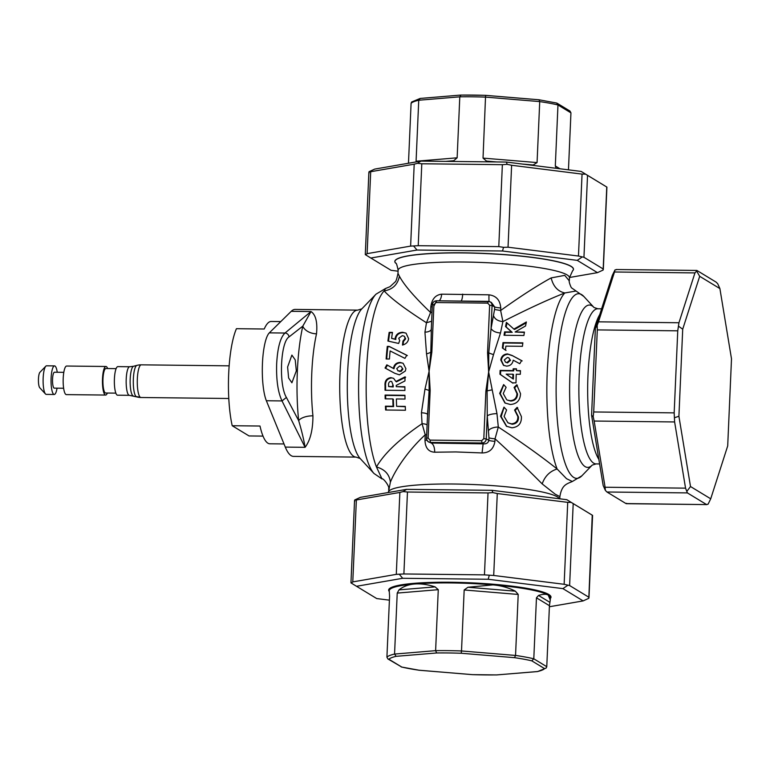 <?xml version="1.0" encoding="UTF-8"?>
<svg xmlns="http://www.w3.org/2000/svg" width="770" height="770" viewBox="0 0 770 770"><rect width="100%" height="100%" fill="white"/><g stroke="black" fill="none" stroke-linecap="round" stroke-linejoin="round"><path stroke-width="1.16" d="M135.934 396.444A16.334 15.429 -43.2 0 0 140.005 397.031A16.334 3.812 90.6 0 1 137.426 377.271A16.334 3.812 90.6 0 1 141.266 364.836A16.334 16.334 0 0 0 136.916 365.375A15.775 3.686 90.6 0 0 133.441 377.358A15.775 3.686 90.6 0 0 135.934 396.444A15.775 3.686 90.6 0 0 136.559 396.858A16.334 16.334 0 0 0 140.9 397.503L228.786 398.494M129.331 395.328A14.293 3.34 90.6 0 1 126.29 377.627A14.293 3.34 90.6 0 1 129.658 366.751L117.858 366.616A14.293 3.34 90.6 0 0 114.489 377.493A14.293 3.34 90.6 0 0 117.531 395.193L129.331 395.328L136.559 396.858M116.116 368.637L105.923 368.522A12.253 2.859 90.6 0 0 103.036 377.849A12.253 2.859 90.6 0 0 105.644 393.018L115.837 393.133M107.646 368.541A14.293 3.34 90.6 0 0 105.942 366.481L66.644 366.039A14.293 3.34 90.6 0 0 63.284 376.915A14.293 3.34 90.6 0 0 66.326 394.615L105.625 395.058A14.293 3.34 90.6 0 0 107.367 393.037M105.942 366.481A14.293 3.34 90.6 0 0 102.583 377.358A14.293 3.34 90.6 0 0 105.625 395.058M63.804 372.333L54.468 372.228A7.96 1.858 90.6 0 0 52.591 378.282A7.96 1.858 90.6 0 0 54.285 388.147L63.621 388.253M57.24 372.257A14.293 3.34 90.6 0 0 54.535 365.894L46.604 365.808A14.293 3.34 90.6 0 0 45.796 366.222A14.293 3.34 90.6 0 0 43.236 376.684A14.293 3.34 90.6 0 0 45.478 393.961A14.293 3.34 90.6 0 0 46.277 394.384L54.218 394.481A14.293 3.34 90.6 0 0 57.057 388.176M54.535 365.894A14.293 3.34 90.6 0 0 51.176 376.78A14.293 3.34 90.6 0 0 54.218 394.481M45.796 366.222L39.924 372.295A7.96 1.858 90.6 0 0 38.5 378.128A7.96 1.858 90.6 0 0 39.751 387.753L45.478 393.961M280.79 321.591L271.223 321.475A61.157 14.284 90.6 0 0 264.226 329.011L236.438 328.694A61.157 14.284 90.6 0 0 228.68 373.777A61.157 14.284 90.6 0 0 232.203 425.723L249.037 435.945L263.013 436.099M284.014 443.953L269.837 443.789A61.157 14.284 -89.4 0 1 259.99 426.031L232.203 425.723M503.541 247.324L498.787 246.612L502.367 164.674L507.16 164.328L511.617 165.271L508.036 247.208L503.541 247.324L502.512 251.001L417.013 250.029L370.842 258.027L391.054 270.308L398.08 271.184M556.181 168.303L555.314 165.954L557.971 104.97L556.604 103.026L539.029 99.782L539.722 101.602L537.065 162.585L532.59 165.348M597.193 325.392L598.492 321.831L678.947 322.745L677.754 330.821L597.299 329.906L597.193 325.392L595.374 328.213L612.352 275.323L614.999 269.914L616.635 269.654M492.829 492.588L497.285 493.531L493.705 575.469L484.455 574.872L488.036 492.935L492.829 492.588L492.059 490.317L566.816 499.691L592.438 515.294M531.8 660.853A78.598 10.472 -177.5 0 0 514.514 657.667L461.192 653.249A78.598 10.472 -177.5 0 0 436.657 652.97L396.146 656.329A78.598 10.472 -177.5 0 0 388.898 659.236L387.887 658.937L386.915 657.147L389.582 596.153L389.235 590.686A80.638 10.742 2.5 0 1 414.549 584.006A80.638 10.742 2.5 0 1 451.268 582.938A80.638 10.742 2.5 0 1 492.954 584.892C501.049 585.575 508.527 587.674 515.39 591.187L518.21 594.45L515.544 655.443A80.638 10.742 2.5 0 1 533.793 658.802L536.459 597.818L538.528 595.451C543.023 594.036 546.248 593.92 548.202 595.095L550.261 599.974L549.434 605.701L546.767 666.695L546.18 668.023L544.611 668.639L531.8 660.853L533.793 658.802L546.767 666.695M550.329 598.444A81.245 10.828 -177.5 0 0 451.153 582.255A81.245 10.828 -177.5 0 0 389.206 591.408M546.18 668.023L537.672 671.556L496.852 674.905L537.364 671.556A78.598 10.472 -177.5 0 0 544.611 668.639M426.686 434.646L425.233 434.771C408.264 450.421 395.193 469.796 390.39 482.184L388.427 492.261A85.74 11.425 -177.5 0 1 454.377 484.022A85.74 11.425 -177.5 0 1 557.451 496.939A85.74 11.425 -177.5 0 1 559.482 498.768M427.109 424.828A8.162 3.292 -4.2 0 0 422.056 423.712L425.233 434.771L424.992 440.325C425.31 447.919 428.543 451.884 434.713 452.211L455.782 451.932L482.078 452.943C489.345 452.875 493.628 449.006 494.927 441.354L495.033 438.804A8.162 1.088 2.5 0 1 488.969 437.764L487.246 416.002L487.102 391.15L488.642 371.958L488.767 352.853L491.067 328.463L494.571 309.473L500.635 310.512L500.75 307.952C500.134 300.127 496.217 295.747 488.989 294.823A8.162 0.587 -87.6 0 0 489.094 301.484M572.562 270.838A89.416 11.916 -177.5 0 0 572.601 270.799A89.416 11.916 -177.5 0 0 571.09 266.324A89.416 11.916 -177.5 0 0 463.607 252.849A89.416 11.916 -177.5 0 0 395.568 263.07A89.416 11.916 -177.5 0 0 395.607 263.119M289.039 336.923L302.803 326.143L311.013 311.552L284.987 333.035C280.347 337.462 277.575 347.674 276.671 363.681C276.17 379.908 277.951 392.325 282.022 400.929L286.401 397.445C278.586 384.798 280.472 341.87 289.039 336.923A4.081 3.792 53 0 0 284.987 333.035L269.327 332.861L291.224 311.321A73.487 17.171 -89.4 0 1 295.18 309.415L357.723 310.127A73.487 17.171 90.6 0 0 340.003 373.354A73.487 17.171 90.6 0 0 356.058 457.101L360.148 458.487M356.058 457.101L293.514 456.389A73.487 17.171 -89.4 0 1 285.295 447.101L266.362 400.747L282.022 400.929L305.084 447.322C303.803 439.574 301.667 430.68 298.673 420.641L286.401 397.445M296.325 370.88L295.228 359.869L291.888 355.095L287.614 366.992L288.615 377.993L291.897 382.777L296.325 370.88M507.353 357.453L508.816 357.838L509.923 359.975L506.958 362.535L505.486 362.15L504.321 359.927L507.353 357.453M506.179 374.133L512.935 374.21A95.952 22.417 90.6 0 0 512.782 378.715L506.179 374.133M506.958 362.535L507.517 362.882L510.491 360.322L508.816 357.838M505.486 362.15L507.517 362.882M509.923 359.975L510.491 360.322M512.782 378.715L513.349 379.052A93.497 21.839 -89.4 0 1 513.494 374.547L512.935 374.21M506.034 350.475L502.954 348.348A93.497 21.839 -89.4 0 1 503.599 342.987L522.811 343.199M503.782 365.461L501.328 360.293C501.982 356.587 504.225 354.575 508.056 354.258L512.656 355.798L522.166 360.928M515.13 331.995L525.554 325.96A95.952 22.417 -89.4 0 1 526.382 321.976L513.869 329.088L506.391 322.389A95.952 22.417 90.6 0 0 505.543 326.576L511.569 331.957L504.581 331.88A95.952 22.417 90.6 0 0 504.042 335.268L523.889 335.499A95.952 22.417 -89.4 0 1 524.437 332.101L515.13 331.995L524.37 332.476M513.869 329.088L514.504 329.483L526.179 322.88M504.716 335.277A93.497 21.839 -89.4 0 1 505.216 332.265L512.204 332.342L506.188 326.971A93.497 21.839 -89.4 0 1 507.026 322.967M516.4 370.62A95.952 22.417 -89.4 0 1 516.487 368.811L513.186 368.772A95.952 22.417 90.6 0 0 513.09 370.582L500.115 370.428A95.952 22.417 90.6 0 0 500.038 372.093A95.952 22.417 90.6 0 0 499.951 374.22L512.397 382.834L515.996 382.873A95.952 22.417 -89.4 0 1 516.246 374.249L520.318 374.287A95.952 22.417 -89.4 0 1 520.395 372.324A95.952 22.417 -89.4 0 1 520.472 370.659L516.4 370.62L520.453 370.996M512.964 383.181L500.519 374.557A93.497 21.839 -89.4 0 1 500.606 372.43A93.497 21.839 -89.4 0 1 500.673 370.774L513.657 370.919A93.497 21.839 -89.4 0 1 513.744 369.119L516.478 369.148M500.75 307.952A8.162 1.088 2.5 0 1 494.677 306.922L491.327 302.408L489.749 301.705A4.148 3.994 -58.7 0 0 488.219 301.378L487.67 303.12L489.633 305.238L492.069 305.536L491.067 328.463C492.598 331.1 495.736 332.601 500.49 332.977L502.906 321.591L500.635 310.512C520.26 296.489 537.104 285.612 551.156 277.903L564.737 275.371L569.3 280.858L569.434 277.739L572.601 270.799M493.676 316.104C495.081 319.309 498.161 321.138 502.906 321.591C527.402 309.126 548.038 299.588 564.814 292.966C557.759 291.368 553.207 286.353 551.156 277.903M505.255 403.172L500.24 393.73L503.455 385.626M506.679 399.707L503.234 393.566L506.111 387.329L503.638 384.586L499.663 393.374L504.947 402.989L510.318 404.481C516.795 404.038 520.202 400.439 520.53 393.672L516.766 384.817L514.081 387.416L516.968 393.653C516.728 398.052 514.466 400.39 510.183 400.679L507.266 400.063L510.779 401.035C515.053 400.756 517.305 398.408 517.546 393.999L514.649 387.762L517.334 385.154M506.785 426.445L501.164 416.628L503.782 408.321M507.95 422.826L504.1 416.435L506.602 409.967L503.975 407.128L500.529 416.252L506.439 426.243L511.906 427.793C518.557 427.081 521.723 423.336 521.396 416.541L517.103 407.359L514.572 410.064L517.835 416.522C518.008 420.949 515.9 423.385 511.511 423.837L507.95 422.826L512.175 424.241C516.564 423.779 518.662 421.334 518.47 416.907L515.178 410.429L517.71 407.734M559.78 498.806L559.877 496.621L555.18 494.157L542.167 483.897C529.009 470.557 513.301 455.522 495.033 438.804L498.306 427.023L496.968 413.654L488.642 371.958L493.522 354.585A8.162 1.944 -159.9 0 1 488.767 352.853L487.554 352.785L488.642 371.958L485.889 391.093L483.81 438.64L481.664 440.709L430.064 440.122L428.101 438.005L426.57 438.265A4.148 3.994 -58.7 0 0 428.033 441.566L431.248 443.048L483.127 443.838C486.351 444.126 488.257 442.952 488.854 440.325A8.162 1.088 -177.5 0 0 494.927 441.354M542.167 483.897C544.919 476.178 549.905 471.211 557.134 468.997C541.156 456.264 521.55 442.278 498.306 427.023A8.162 3.427 -7 0 0 488.681 430.507M392.69 385.164A95.952 22.417 90.6 0 0 392.681 386.607L388.609 386.559A95.952 22.417 -89.4 0 1 388.619 385.298C388.292 383.229 388.985 381.891 390.698 381.294L391.709 381.554L393.249 385.5L391.709 381.554M402.325 368.686L400.669 370.967L397.907 370.813L401.228 371.304L402.893 369.032L401.141 366.443L402.893 369.032M398.128 370.938L396.733 368.637L399.649 366.039L401.141 366.443M485.889 391.093L491.982 389.889M436.167 301.619L433.953 305.969M488.989 294.823L441.614 294.178C435.406 294.939 431.806 299.183 430.815 306.922L430.574 312.485A8.162 1.088 -177.5 0 0 432.018 312.36M522.435 346.317A95.952 22.417 -89.4 0 1 522.859 342.852L503.003 342.621A95.952 22.417 90.6 0 0 502.367 347.992L505.457 350.119A95.952 22.417 -89.4 0 1 505.89 346.125L522.435 346.317M503.599 342.987L503.003 342.621M502.954 348.348L502.367 347.992M500.76 359.946L503.455 365.278L506.535 366.125C510.327 365.904 512.55 363.921 513.224 360.187L519.779 363.729L521.598 360.581L512.079 355.451L507.488 353.911C503.657 354.219 501.414 356.231 500.76 359.946L501.328 360.293M508.056 354.258L507.488 353.911M506.188 326.971L505.543 326.576M512.204 332.342L511.569 331.957M505.216 332.265L504.581 331.88M493.522 354.585L500.49 332.977M513.744 369.119L513.186 368.772M513.657 370.919L513.09 370.582M500.673 370.774L500.115 370.428M514.649 387.762L514.081 387.416M517.546 393.999L516.968 393.653M510.779 401.035L510.183 400.679M500.24 393.73L499.663 393.374M515.178 410.429L514.572 410.064M518.47 416.907L517.835 416.522M512.175 424.241L511.511 423.837M501.164 416.628L500.529 416.252M500.519 374.557L499.951 374.22M496.968 413.654A8.162 2.329 -4.4 0 0 487.246 416.002L486.245 438.939L488.854 440.325L488.969 437.764M481.664 440.709L482.03 443L483.127 443.838L482.078 452.943M388.609 386.559L393.239 386.944A95.952 22.417 -89.4 0 1 393.249 385.5M392.681 386.607L393.239 386.944M399.389 371.207L399.957 371.554M569.434 277.739A85.74 11.425 2.5 0 0 567.144 274.948A85.74 11.425 2.5 0 0 464.069 262.021A85.74 11.425 2.5 0 0 398.119 270.26L397.984 273.379L399.389 276.18C404 284.919 414.395 297.018 430.574 312.485L426.464 322.765L424.944 332.12L426.522 353.825L429.092 371.284L431.845 352.15L430.805 352.188L429.092 371.284L429.131 390.496L430.17 390.457L429.092 371.284L424.982 389.129A8.162 0.876 -165.3 0 1 429.131 390.496L427.571 415.328M386.713 358.984A95.952 22.417 -89.4 0 1 387.849 346.721L389.697 346.741L407.359 355.596M403.085 344.912A95.952 22.417 -89.4 0 1 403.509 341.437L405.646 338.819L404.481 336.432L405.087 338.473L402.951 341.091A95.952 22.417 90.6 0 0 402.469 345.056C406.031 344.142 408.081 342.024 408.62 338.713L406.06 333.16L402.662 332.274C398.562 332.457 396.078 334.353 395.212 337.963L395.241 339.147L391.593 338.357A95.952 22.417 -89.4 0 1 392.479 332.399L389.168 332.361A95.952 22.417 90.6 0 0 387.916 341.052L398.648 343.449L399.707 340.542L398.744 338.261L402.258 335.681L403.913 336.086M391.593 338.357L395.809 339.493L395.78 338.3C396.617 334.709 399.101 332.813 403.22 332.621L405.492 332.977M388.513 341.187A95.952 22.417 -89.4 0 1 389.736 332.707L392.421 332.736M431.392 327.789L430.805 352.188A8.162 2.936 169.5 0 1 426.522 353.825M385.616 368.358L387.387 365.192L393.99 368.772C394.606 364.99 396.82 362.997 400.631 362.795L402.392 363.055M399.389 276.18C397.763 284.592 392.681 289.501 384.134 290.916C390.967 298.442 405.068 309.059 426.464 322.765L431.633 321.244M441.614 294.178A8.162 3.898 -91.1 0 1 439.064 300.81M575.845 291.06L564.814 292.966A95.952 22.417 90.6 0 0 547.22 372.622A95.952 22.417 90.6 0 0 557.134 468.997L566.547 478.709L572.341 481.491L581.86 475.822A92.361 21.579 -89.4 0 1 556.469 373.219A92.361 21.579 -89.4 0 1 583.891 296.527L571.802 288.028C571.128 288.288 568.539 281.002 569.3 280.858M434.713 452.211C434.655 447.399 433.5 444.338 431.248 443.048L430.42 442.423L430.064 440.122M396.617 406.3A95.952 22.417 -89.4 0 1 396.367 398.956L405.02 399.053A95.952 22.417 -89.4 0 1 404.943 395.289L385.096 395.058A95.952 22.417 90.6 0 0 385.173 398.831L392.806 398.918A95.952 22.417 90.6 0 0 393.056 406.252L385.423 406.165A95.952 22.417 90.6 0 0 385.616 410.006L405.463 410.237A95.952 22.417 -89.4 0 1 405.27 406.396L396.617 406.3L405.289 406.733M385.722 398.841A95.952 22.417 -89.4 0 1 385.655 395.405L404.943 395.616M386.165 410.015A95.952 22.417 -89.4 0 1 385.991 406.512L393.624 406.599A95.952 22.417 -89.4 0 1 393.364 399.264L392.806 398.918M396.242 386.646A95.952 22.417 -89.4 0 1 396.252 385.385L404.962 380.948A95.952 22.417 -89.4 0 1 405.058 376.867L395.896 381.487L393.634 378.359L390.823 377.627C386.482 378.33 384.557 381.092 385.048 385.905A95.952 22.417 90.6 0 0 385.048 390.246L404.895 390.467A95.952 22.417 -89.4 0 1 404.895 386.742L396.242 386.646L404.895 387.079M395.896 381.487L396.454 381.833L405.626 377.213M385.606 390.246A95.952 22.417 -89.4 0 1 385.616 386.251C385.115 381.439 387.041 378.686 391.391 377.964L390.823 377.627M404.953 358.377L406.791 355.249L389.129 346.404L387.281 346.385A95.952 22.417 90.6 0 0 386.126 358.974L389.428 359.012A95.952 22.417 -89.4 0 1 390.12 350.937L404.953 358.377M389.697 346.741L389.129 346.404M387.849 346.721L387.281 346.385M405.646 338.819L405.087 338.473M403.509 341.437L402.951 341.091M403.22 332.621L402.662 332.274M395.78 338.3L395.212 337.963M395.809 339.493L395.241 339.147M389.736 332.707L389.168 332.361M424.944 332.12A8.162 4.35 -171.7 0 0 431.277 329.493M405.896 368.657L403.105 363.276L400.073 362.449C396.261 362.651 394.057 364.643 393.432 368.426L386.819 364.845L385.048 368.022L394.731 373.267L399.428 374.846L405.347 371.015L405.896 368.657M400.631 362.795L400.073 362.449M393.99 368.772L393.432 368.426M387.387 365.192L386.819 364.845M385.655 395.405L385.096 395.058M393.624 406.599L393.056 406.252M385.991 406.512L385.423 406.165M424.982 389.129L421.421 412.797A8.162 2.387 177.4 0 1 427.571 414.395M421.421 412.797L422.056 423.712C399.341 439.16 384.143 453.578 376.453 466.947C384.827 469.344 389.476 474.416 390.39 482.184M384.134 290.916L385.52 288.509L376.01 294.169A92.361 21.579 90.6 0 0 358.945 370.986A92.361 21.579 90.6 0 0 373.97 473.473L382.026 478.94L376.453 466.947A95.952 22.417 -89.4 0 1 366.539 370.572A95.952 22.417 -89.4 0 1 384.134 290.916M285.295 447.101L305.084 447.322C310.281 440.459 312.899 429.968 312.938 415.829A12.253 5.303 -6 0 0 298.673 420.641A84.671 19.779 90.6 0 1 302.803 326.143A12.253 7.998 -167.4 0 0 316.518 333.805C317.596 322.197 315.758 314.776 311.013 311.552L291.224 311.321M266.362 400.747A36.748 8.585 -89.4 0 1 262.445 363.517A36.748 8.585 -89.4 0 1 269.327 332.861M396.146 656.329L394.558 654.067L397.224 593.083L399.024 589.868C403.22 586.48 408.398 584.526 414.549 584.006C420.709 583.506 427.562 584.459 435.089 586.875L438.274 589.676L435.618 650.66A80.638 10.742 2.5 0 1 461.509 650.958L464.175 589.974L467.929 587.25L492.954 584.892A80.638 10.742 2.5 0 1 548.202 595.095A80.638 10.742 2.5 0 1 550.357 597.722L550.261 599.974M387.887 658.937L401.699 667.022A78.598 10.472 -177.5 0 0 418.995 670.208L472.318 674.635A78.598 10.472 -177.5 0 0 484.821 674.915A78.598 10.472 -177.5 0 0 496.852 674.905M401.266 666.974L418.995 670.208M418.861 670.218L472.318 674.635M436.657 652.97L435.618 650.66L394.558 654.067A80.638 10.742 2.5 0 0 386.915 657.147M461.192 653.249L461.509 650.958L515.544 655.443L514.514 657.667M354.864 501.135L354.72 499.961L356.366 499.971L352.785 581.899L351.293 583.073M549.385 606.75L583.14 600.908L588.809 598.3L592.246 515.188L573.198 503.609L569.617 585.547L564.14 584.295L567.721 502.358L571.234 502.415L573.198 503.609M588.809 598.3L588.665 597.116L569.617 585.547M399.871 492.434L403.143 491.568L407.465 492.02L403.884 573.958L396.29 574.362L399.871 492.434L356.366 499.971M493.705 575.469L564.14 584.295M489.21 575.585L488.18 579.261L402.681 578.289L356.51 586.288L376.722 598.569L389.399 600.157M583.14 600.908L562.928 588.626L488.18 579.261M562.928 588.626L567.615 585.412M403.884 573.958L484.455 574.872M399.524 574.574L402.681 578.289M352.785 581.899L396.29 574.362M351.091 582.957L356.51 586.288M567.721 502.358L497.285 493.531M571.234 502.415L566.816 499.691M354.72 499.961L360.389 497.353L406.56 489.354L403.143 491.568M488.036 492.935L407.465 492.02M406.56 489.354L492.059 490.317M606.933 492.001L605.374 490.413L605.095 487.237L685.55 488.151L687.389 492.906L606.933 492.001L625.981 503.57L706.889 504.6L626.299 503.686M687.389 492.906L706.437 504.485L708.073 504.215L710.72 498.806L727.698 445.926L731.5 358.849L719.902 288.596L699.689 276.315L682.711 329.204L678.909 416.272L690.507 486.534L710.72 498.806M626.568 503.291L625.981 503.57M719.902 288.596L717.698 283.716L716.139 282.138L697.1 270.568L694.954 272.907L614.499 271.993L614.999 269.914M697.1 270.568L696.504 270.838L699.689 276.315M594.161 421.036L593.198 416.724L593.709 411.96L674.174 412.874L674.616 421.95L594.161 421.036L605.095 487.237M678.947 322.745L694.954 272.907M678.688 326.316L682.711 329.204M674.174 412.874L677.754 330.821M674.703 417.648L678.909 416.272M685.55 488.151L674.616 421.95M686.879 491.337L690.507 486.534M614.499 271.993L598.492 321.831M605.374 490.413L603.179 485.543L591.572 415.29L593.198 416.724M597.299 329.906L593.709 411.96M591.572 415.29L595.374 328.213M488.786 161.864L486.534 161.103L483.031 158.11L485.581 95.345L461.018 95.085A78.598 10.472 2.5 0 1 485.552 95.365M557.095 103.228L569.983 111.063L570.945 112.853L557.971 104.97A80.638 10.742 -177.5 0 0 549.655 103.218A80.638 10.742 -177.5 0 0 539.722 101.602L485.697 97.116A80.638 10.742 -177.5 0 0 459.796 96.828L457.139 157.812L453.694 160.728L451.615 161.44M457.139 157.812L416.079 161.219L418.745 100.235L420.189 98.435L411.681 101.977L411.093 103.305L408.475 163.24M411.093 103.305A80.638 10.742 -177.5 0 1 418.745 100.235L459.796 96.828L461.018 95.085M420.189 98.435L460.855 95.066M570.945 112.853L568.462 169.843M569.453 277.498L597.472 272.647L603.141 270.039L606.77 187.033L581.148 171.431L587.529 175.348L583.949 257.286L578.472 256.035L582.053 174.107L585.566 174.155M587.529 175.348L606.77 187.033M603.141 270.039L602.997 268.855L583.949 257.286M369.196 172.875L369.051 171.7L370.697 171.71L367.117 253.648L365.625 254.812M418.226 245.697L410.622 246.102L414.202 164.174L417.475 163.307L421.796 163.769L418.226 245.697L498.787 246.612M502.367 164.674L421.796 163.769M507.16 164.328L506.391 162.056L581.148 171.431M369.051 171.7L374.721 169.092L420.892 161.094L506.391 162.056M420.892 161.094L417.475 163.307M414.202 164.174L370.697 171.71M582.053 174.107L511.617 165.271M413.856 246.313L417.013 250.029M367.117 253.648L410.622 246.102M365.432 254.706L370.842 258.027M597.472 272.647L577.259 260.366L581.947 257.151M508.036 247.208L578.472 256.035M577.259 260.366L502.512 251.001M140.005 397.031A16.334 3.812 90.6 0 0 140.9 397.503M129.658 366.751L133.547 366.27A14.842 3.465 90.6 0 0 130.274 377.541A14.842 3.465 90.6 0 0 133.22 395.896M376.01 294.169L361.842 308.847A77.077 18.008 90.6 0 0 347.597 372.95A77.077 18.008 90.6 0 0 360.139 458.477L373.97 473.473M596.124 463.906A77.578 18.124 90.6 0 1 593.651 463.145A77.578 18.124 90.6 0 1 579.175 375.5A77.578 18.124 90.6 0 1 597.876 308.77L593.997 307.49A81.158 18.961 90.6 0 0 569.925 374.903A81.158 18.961 90.6 0 0 585.075 466.601A81.158 18.961 90.6 0 0 592.226 465.09L596.124 463.906L599.609 463.944M398.119 270.26C397.031 264.909 396.204 262.541 395.655 263.157A89.33 11.906 2.5 0 1 463.627 252.945A89.33 11.906 2.5 0 1 571.003 266.41A89.33 11.906 2.5 0 1 572.514 270.886M599.772 314.516A77.578 18.124 90.6 0 0 587.962 375.606A77.578 18.124 90.6 0 0 598.858 459.401M432.394 304.853L433.924 304.602L436.07 302.533L436.561 300.781L489.749 301.705A4.148 3.994 -58.7 0 1 492.069 305.536L494.677 306.922L494.571 309.473M427.725 410.689L426.532 438.207C426.147 438.525 426.647 439.651 428.033 441.566A4.148 3.994 -58.7 0 0 430.42 442.423L482.03 443A4.148 3.994 -58.7 0 0 486.245 438.939L483.81 438.64M431.152 332.351L432.355 304.795C432.692 302.331 434.097 300.993 436.561 300.781L488.113 301.378M436.07 302.533L487.67 303.12M489.633 305.238L487.554 352.785M432.268 306.797A8.162 1.088 2.5 0 1 430.815 306.922M512.656 355.798L512.079 355.451M462.674 294.121A8.162 1.906 -89.4 0 1 460.989 301.06M430.17 390.457L428.101 438.005M433.924 304.602L431.845 352.15M424.992 440.325A8.162 1.088 -177.5 0 0 426.917 440.142M385.616 386.251L385.048 385.905M312.938 415.829A73.487 17.171 -89.4 0 1 311.783 373.036A73.487 17.171 -89.4 0 1 316.518 333.805M438.274 589.676L397.224 593.083M399.024 589.868L435.089 586.875M518.21 594.45L464.175 589.974M467.929 587.25L515.39 591.187M549.434 605.701L536.459 597.818M538.528 595.451L549.934 602.381M388.898 659.236L401.699 667.022M483.031 158.11L537.065 162.585M533.995 165.04L522.58 164.087M496.814 161.95L486.534 161.103M453.694 160.728L445.888 161.373M555.314 165.954L559.944 168.774M485.61 95.365L538.875 99.782M472.28 674.645L497.016 674.934M597.876 308.77L601.601 308.808M503.455 365.278L504.023 365.625M583.891 296.527L594.026 307.509M592.226 465.09L581.86 475.822M559.877 496.621C561.782 484.927 566.412 484.041 572.341 481.491M397.984 273.379C396.839 278.981 395.857 281.858 395.048 282.012L390.015 286.681L385.52 288.509M382.026 478.94C382.671 477.381 390.275 486.707 388.561 489.142M361.852 308.837L357.723 310.127M354.547 500.538L350.956 582.871M592.582 515.39L588.983 597.712M616.183 269.529L696.773 270.443M485.581 95.345L539 99.773M603.314 269.452L606.914 187.129M365.288 254.61L368.878 172.278M133.547 366.27L136.916 365.375M141.266 364.836L229.152 365.837"/></g></svg>
